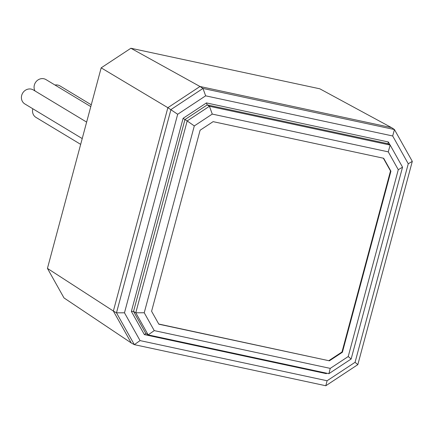 <?xml version="1.0" encoding="UTF-8"?>
<svg xmlns="http://www.w3.org/2000/svg" width="434" height="434" viewBox="0 0 434 434"><rect width="100%" height="100%" fill="white"/><g stroke="black" fill="none" stroke-linecap="round" stroke-linejoin="round"><path stroke-width="0.65" d="M91.27 104.8L59.979 85.921A8.192 7.503 121.1 0 0 55.01 85.037M86.637 122.1L33.331 89.947A8.192 7.503 121.1 0 0 21.7 95.371A8.192 7.503 121.1 0 0 24.868 103.97L82.221 138.571M32.816 108.766A8.192 7.503 121.1 0 0 32.81 108.804A8.192 7.503 121.1 0 0 35.979 117.402L80.67 144.365M113.366 311.064L116.486 312.822L124.477 312.805L140.063 340.603L134.328 344.645L325.809 385.75L357.833 364.636L412.3 161.367L394.457 129.549L392.678 135.972L205.651 95.827L202.976 88.444L199.993 86.496L167.866 107.681L113.366 311.064L131.263 342.985L134.328 344.645L116.486 312.822L170.953 109.558L202.976 88.444L394.457 129.549L391.587 127.629L199.993 86.496L130.9 48.25L319.82 88.807L391.511 127.612M131.242 342.941L63.999 297.93L47.436 268.396L113.372 311.042M167.86 107.692L101.171 67.85L47.436 268.396M130.9 48.25L101.171 67.85M205.651 95.827L177.674 114.272L167.866 107.681M177.674 114.272L124.477 312.805M412.3 161.367L408.264 163.77L392.678 135.972M357.833 364.636L355.066 362.303L408.264 163.77M325.809 385.75L327.09 380.754L355.066 362.303M140.063 340.603L327.09 380.754M145.851 333.496L133.536 311.422L135.782 312.778L187.184 120.94L184.938 119.583L133.536 311.422L131.372 311.417L183.115 118.308L184.938 119.583L207.186 104.914L206.448 102.923L388.365 141.978L387.904 143.714L207.186 104.914L209.432 106.27L390.155 145.07L387.817 143.616M388.267 151.862L212.264 114.082L194.296 125.925L144.234 312.757L154.244 330.61L330.247 368.39L348.214 356.547L398.276 169.716L388.267 151.862L390.155 145.07L402.546 167.171L351.144 359.01L328.896 373.679L148.178 334.885L145.933 333.529L144.376 334.603L131.372 311.417M326.254 373.11L326.287 373.652L144.376 334.603M194.296 125.925L187.184 120.94L209.432 106.27L212.264 114.082M154.244 330.61L148.178 334.885L135.782 312.778L144.234 312.757M330.247 368.39L328.896 373.679M348.214 356.547L351.144 359.01M398.276 169.716L402.546 167.171M342.41 352.24L329.395 360.822L158.844 324.209L151.591 311.276L200.101 130.233L213.116 121.65L383.667 158.264L390.92 171.197L342.41 352.24L341.997 351.99L390.508 170.947L390.92 171.197M158.741 324.024L329.395 360.822M328.983 360.573L341.997 351.99M390.508 170.947L383.358 158.198M90.782 106.618L45.993 79.601A8.192 7.503 121.1 0 0 34.362 85.026A8.192 7.503 121.1 0 0 34.986 90.939M183.115 118.308L206.448 102.923M388.365 141.978L390.068 145.016M326.9 373.251L326.287 373.652"/></g></svg>
